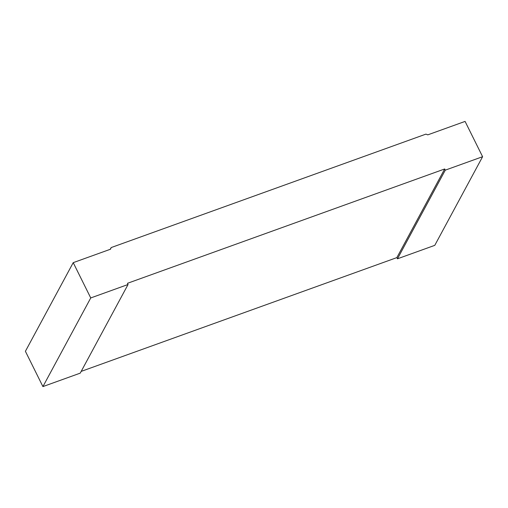 <?xml version="1.0" encoding="UTF-8"?>
<svg xmlns="http://www.w3.org/2000/svg" width="508" height="508" viewBox="0 0 508 508"><rect width="100%" height="100%" fill="white"/><g stroke="black" fill="none" stroke-linecap="round" stroke-linejoin="round"><path stroke-width="0.76" d="M397.459 258.801L434.778 245.345L482.6 156.705L445.281 170.155L397.459 258.801L396.869 257.607L81.178 371.392M128.06 284.493L80.239 373.139L42.92 386.588L90.742 297.948L128.06 284.493L127.47 283.305L444.69 168.967L396.869 257.607M445.281 170.155L444.69 168.967M42.92 386.588L25.4 351.295L73.222 262.655L110.541 249.199L111.169 247.567L425.952 134.112L427.761 134.861L465.08 121.412L482.6 156.705M90.742 297.948L73.222 262.655M111.169 247.567L110.23 249.314"/></g></svg>
